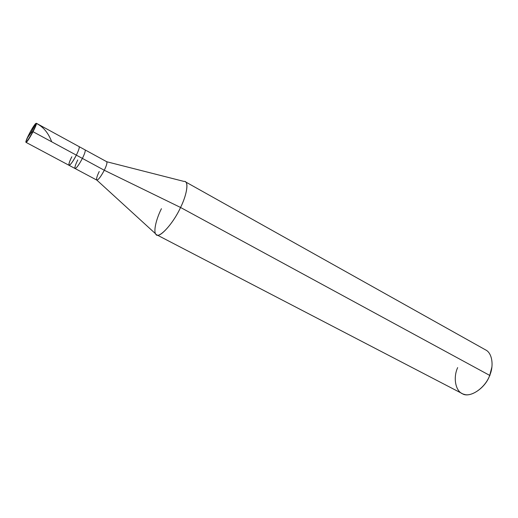 <?xml version="1.0" encoding="UTF-8"?>
<svg xmlns="http://www.w3.org/2000/svg" width="518" height="518" viewBox="0 0 518 518"><rect width="100%" height="100%" fill="white"/><g stroke="black" fill="none" stroke-linecap="round" stroke-linejoin="round"><path stroke-width="0.78" d="M36.098 123.381C36.972 123.135 35.949 125.919 33.035 131.714L76.334 155.135C72.844 161.655 70.409 165.048 69.043 165.307L26.075 142.398C27.13 141.951 29.448 138.39 33.035 131.714L32.796 131.63C36.059 125.052 36.901 122.481 35.321 123.919C33.67 125.978 31.656 129.273 29.28 133.806C35.282 122.093 39.122 119.483 32.796 131.63L29.28 133.806L32.796 131.63C26.554 143.751 23.057 145.675 29.28 133.806L26.017 141.161C24.858 144.755 29.235 138.584 32.796 131.63L33.035 131.714C28.885 139.374 26.535 142.838 25.991 142.107M71.834 156.766C65.721 168.635 70.241 167.282 76.334 155.135L33.035 131.714C35.515 126.852 36.629 124.042 36.389 123.29L79.118 146.633C79.623 147.52 78.697 150.349 76.334 155.135C70.241 167.282 65.721 168.635 71.834 156.766C69.47 161.551 68.538 164.4 69.043 165.307C70.409 165.048 72.844 161.655 76.334 155.135L82.388 158.404C78.904 164.905 76.457 168.272 75.045 168.505C76.457 168.272 78.904 164.905 82.388 158.404L104.293 170.254C100.861 176.677 98.362 179.96 96.795 180.096L75.045 168.505C74.508 167.579 75.414 164.73 77.758 159.958M99.236 171.523C97.177 175.712 96.309 178.503 96.62 179.908C97.941 180.484 100.498 177.266 104.293 170.254L180.555 207.472L489.704 375.401L489.769 375.854L491.893 367.061L489.704 375.401C485.256 388.688 468.945 398.73 462.017 393.479L156.643 234.764C159.661 238.377 173.608 222.947 180.555 207.472C172.675 224.838 157.647 240.248 155.704 233.89L96.853 180.122M161.428 208.689C155.665 220.066 152.836 233.644 156.643 234.764M457.659 367.592C452.68 378.425 455.834 392.676 464.011 394.276C471.555 397.358 485.554 387.276 489.704 375.401L180.555 207.472L104.293 170.254L76.334 155.135C78.697 150.349 79.623 147.52 79.118 146.633L85.088 149.896C85.625 150.796 84.725 153.632 82.388 158.404C84.725 153.632 85.625 150.796 85.088 149.896L106.714 161.713C107.381 162.678 106.578 165.527 104.293 170.254C106.812 164.951 107.537 162.089 106.462 161.674M106.766 161.752L184.013 181.429C188.999 180.381 187.231 194.276 180.555 207.472C186.331 195.94 188.876 182.886 185.256 181.734L485.547 349.877C492.236 352.92 494.03 365.773 489.704 375.401M30.996 132.737L35.833 123.433M36.467 123.465C43.298 126.839 48.375 132.951 51.703 141.809M30.983 132.809L27.111 138.28M69.043 165.307L75.045 168.505"/></g></svg>
